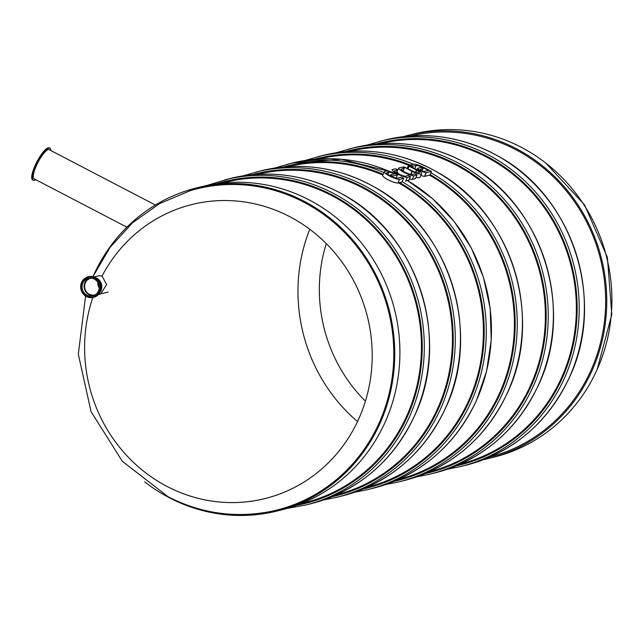 <?xml version="1.0" encoding="UTF-8"?>
<svg xmlns="http://www.w3.org/2000/svg" width="644" height="644" viewBox="0 0 644 644"><rect width="100%" height="100%" fill="white"/><g stroke="black" fill="none" stroke-linecap="round" stroke-linejoin="round"><path stroke-width="0.97" d="M497.86 454.664A165.089 156.178 76.1 0 1 493.537 455.815L491.42 456.338M411.83 135.892L413.939 135.369A165.089 156.178 76.1 0 1 418.294 134.355M356.76 420.935A164.107 155.244 76.1 0 1 309.386 230.19M301.424 503.536L304.556 502.755A165.089 156.178 -103.9 0 0 416.322 304.878A165.089 156.178 -103.9 0 0 224.957 182.308L221.826 183.089M483.572 459.623A166.49 157.498 -103.9 0 0 488.868 458.407L494.029 457.127A166.49 157.498 -103.9 0 0 606.745 257.584A166.49 157.498 -103.9 0 0 413.754 133.976L408.594 135.256A166.49 157.498 -103.9 0 0 403.353 136.657M488.868 458.407A166.49 157.498 -103.9 0 0 601.577 258.864A166.49 157.498 -103.9 0 0 408.594 135.256M490.197 456.886A165.339 156.412 -103.9 0 0 600.522 259.13A165.339 156.412 -103.9 0 0 410.478 135.981M490.342 456.821A165.339 156.412 -103.9 0 0 491.09 456.652M411.379 135.771A165.339 156.412 -103.9 0 0 410.647 135.965M98.983 275.745L102.066 276.01L106.63 284.6L100.697 293.922M92.986 276.582L109.987 247.497L132.535 222.792L159.672 203.56L190.205 190.68A165.5 156.556 76.1 0 1 388.662 311.752A165.5 156.556 76.1 0 1 269.925 511.61C234.553 518.315 200.606 513.357 168.092 496.749L122.263 461.217L91.054 411.605L78.302 354.168L85.596 296.071M93.412 275.632A166.49 157.498 76.1 0 1 196.581 187.919A166.49 157.498 76.1 0 1 389.564 311.527A166.49 157.498 76.1 0 1 276.856 511.07A166.49 157.498 76.1 0 1 169.444 497.796A166.49 157.498 76.1 0 1 144.634 481.825M196.581 187.919L201.749 186.639A166.49 157.498 76.1 0 1 394.732 310.247A166.49 157.498 76.1 0 1 282.016 509.79L276.856 511.07M460.46 464.026A165.089 156.178 -103.9 0 0 571.228 266.407A165.089 156.178 -103.9 0 0 380.862 143.588M336.538 494.809A165.089 156.178 -103.9 0 0 447.306 297.19A165.089 156.178 -103.9 0 0 256.94 174.363M50.86 150.543A18.048 4.492 117.5 0 0 49.966 148.225L49.258 147.862A18.048 4.492 117.5 0 0 36.933 161.789A18.048 4.492 117.5 0 0 32.57 179.877L33.279 180.24A18.048 4.492 117.5 0 0 34.325 180.312A18.048 4.492 117.5 0 0 35.694 179.652M49.966 148.225A18.048 4.492 117.5 0 0 37.642 162.159A18.048 4.492 117.5 0 0 33.279 180.24M398.499 479.418A165.089 156.178 -103.9 0 0 513.518 341.167A165.089 156.178 -103.9 0 0 429.524 175.176M410.284 165.886A165.089 156.178 -103.9 0 0 318.901 158.971M367.523 487.114A165.089 156.178 -103.9 0 0 482.541 348.855A165.089 156.178 -103.9 0 0 398.539 182.864M382.794 175.039A165.089 156.178 -103.9 0 0 287.924 166.667M429.484 471.722A165.089 156.178 -103.9 0 0 540.244 274.103A165.089 156.178 -103.9 0 0 349.885 151.276M95.095 279.593A9.024 8.541 76.1 0 1 99.079 288.681A9.024 8.541 76.1 0 1 92.776 295.886A9.024 8.541 76.1 0 1 82.319 289.188A9.024 8.541 76.1 0 1 88.429 278.369A9.024 8.541 76.1 0 1 95.095 279.593M99.16 287.788A8.533 8.074 76.1 0 1 97.856 282.539M95.449 294.678A8.533 8.074 76.1 0 1 94.724 294.896A8.533 8.074 76.1 0 1 86.159 291.499A8.533 8.074 76.1 0 1 85.773 281.967A8.533 8.074 76.1 0 1 90.611 278.329A8.533 8.074 76.1 0 1 91.351 278.184M100.166 292.167A9.402 8.895 -103.9 0 0 100.472 291.684A9.402 8.895 -103.9 0 0 96.697 278.2M93.791 295.564A9.024 8.541 76.1 0 1 84.38 288.673A9.024 8.541 76.1 0 1 89.476 278.176M155.373 205.017L49.202 149.682A16.414 4.081 117.5 0 0 48.131 149.65A16.414 4.081 117.5 0 0 37.127 164.091A16.414 4.081 117.5 0 0 34.035 178.791L126.892 227.187M422.311 167.271A6.77 1.409 24.4 0 0 416.249 165.347L412.981 166.16L411.484 165.693L410.735 164.993L414.084 164.156A9.378 1.948 -155.6 0 1 422.915 166.949L431.52 171.433L426.151 172.737A5.144 1.071 -155.6 0 1 420.693 170.813A5.144 1.071 -155.6 0 1 417.626 168.293L420.717 167.496L422.214 167.963L423.028 168.623L420.017 169.485A2.528 0.523 24.4 0 0 421.514 170.612A2.528 0.523 24.4 0 0 423.897 171.513L428.453 170.467L422.311 167.271L422.037 167.883M416.249 165.347L414.792 168.551M417.071 169.525A6.77 1.409 24.4 0 0 416.169 169.267M431.52 171.433L429.862 175.088L424.493 176.392A5.144 1.071 -155.6 0 1 420.878 175.329M417.626 168.293L416.99 169.702L417.626 168.293M409.125 166.233L408.457 165.556L409.954 166.031L417.819 170.137A9.032 1.876 -155.6 0 1 421.619 173.695A9.032 1.876 -155.6 0 1 412.265 171.513L403.683 166.74L412.876 171.199A6.424 1.336 24.4 0 0 419.236 172.616A6.424 1.336 24.4 0 0 416.781 170.233L409.125 166.233L408.022 168.68M421.619 173.695L419.96 177.35A9.032 1.876 -155.6 0 1 416.056 177.229M413.859 175.82A9.04 1.884 -155.6 0 1 404.215 172.463A9.04 1.884 -155.6 0 1 398.765 167.987A9.04 1.884 -155.6 0 1 398.781 167.963L401.928 167.182L403.426 167.649L404.166 168.35L401.132 169.106A6.432 1.336 24.4 0 0 404.971 172.222A6.432 1.336 24.4 0 0 411.717 174.629L414.76 173.872L417.071 174.991L413.859 175.82L412.2 179.475A9.04 1.884 -155.6 0 1 409.455 178.927M415.404 178.573L412.2 179.475M399.884 174.572A9.04 1.884 -155.6 0 1 397.107 171.642A9.04 1.884 -155.6 0 1 397.123 171.618L398.757 168.012L397.107 171.642M407.29 177.454A9.04 1.884 -155.6 0 1 397.646 174.089A9.04 1.884 -155.6 0 1 392.196 169.622L395.36 168.809L396.913 169.308L397.606 169.984L394.563 170.732A6.432 1.336 24.4 0 0 398.411 173.856A6.432 1.336 24.4 0 0 405.157 176.255L408.191 175.498L410.502 176.625L407.29 177.454L405.631 181.109L408.835 180.199M397.557 174.862L392.76 176.054L391.262 175.587L390.514 174.886L394.498 173.896A5.981 1.248 24.4 0 0 388.863 172.149L386.762 172.673A6.247 1.296 24.4 0 0 386.69 172.769A6.247 1.296 24.4 0 0 390.667 175.973A6.247 1.296 24.4 0 0 397.356 178.195L401.357 177.197L403.667 178.324L399.538 179.378L397.879 183.033A8.863 1.843 -155.6 0 1 388.396 179.934A8.863 1.843 -155.6 0 1 382.657 175.345L384.315 171.69A8.863 1.843 -155.6 0 1 384.46 171.521L386.674 170.966A8.597 1.787 -155.6 0 1 397.557 174.862L396.124 178.034M402.001 181.898L397.879 183.033M399.538 179.378A8.863 1.843 -155.6 0 1 390.055 176.279A8.863 1.843 -155.6 0 1 384.315 171.69M388.863 172.149L387.889 174.299M230.045 178.509C269.651 169.219 307.655 174.733 344.057 195.068C418.246 235.35 451.404 339.485 414.43 416.072C392.647 461.7 358.112 490.921 310.827 503.729A167.553 158.505 -103.9 0 0 414.35 416.129A167.553 158.505 -103.9 0 0 392.695 237.66A167.553 158.505 -103.9 0 0 230.045 178.509L206.99 185.432M310.827 503.729L305.667 505.017A167.553 158.505 -103.9 0 0 409.182 417.417A167.553 158.505 -103.9 0 0 387.535 238.94A167.553 158.505 -103.9 0 0 224.877 179.789M296.779 505.299A165.911 156.951 -103.9 0 0 407.258 416.805A165.911 156.951 -103.9 0 0 383.164 236.742A165.911 156.951 -103.9 0 0 216.891 183.693M325.953 244.631A150.511 142.38 -103.9 0 0 364.657 400.415M102.066 276.01A151.493 143.314 76.1 0 1 289.623 216.609A151.493 143.314 76.1 0 1 358.531 419.381A151.493 143.314 76.1 0 1 167.198 486.51A151.493 143.314 76.1 0 1 92.841 297.512M384.943 140.03C424.549 130.74 462.553 136.254 498.963 156.589C573.152 196.871 606.31 301.006 569.336 377.593C547.545 423.221 513.01 452.442 465.733 465.258A167.553 158.505 -103.9 0 0 569.256 377.658A167.553 158.505 -103.9 0 0 547.601 199.181A167.553 158.505 -103.9 0 0 384.943 140.03L366.975 145.101M465.733 465.258L460.565 466.538A167.553 158.505 -103.9 0 0 564.088 378.938A167.553 158.505 -103.9 0 0 542.441 200.461A167.553 158.505 -103.9 0 0 379.783 141.31M456.121 465.902A165.911 156.951 -103.9 0 0 562.164 378.334A165.911 156.951 -103.9 0 0 539.551 200.107A165.911 156.951 -103.9 0 0 376.144 143.95M261.021 170.813C300.627 161.523 338.631 167.038 375.041 187.372C449.23 227.654 482.38 331.789 445.415 408.377C423.623 454.004 389.089 483.225 341.811 496.033A167.553 158.505 -103.9 0 0 445.326 408.433A167.553 158.505 -103.9 0 0 423.68 229.964A167.553 158.505 -103.9 0 0 261.021 170.813L243.054 175.884M341.811 496.033L336.643 497.321A167.553 158.505 -103.9 0 0 440.166 409.721A167.553 158.505 -103.9 0 0 418.511 231.244A167.553 158.505 -103.9 0 0 255.861 172.093M332.199 496.685A165.911 156.951 -103.9 0 0 438.242 409.109A165.911 156.951 -103.9 0 0 415.63 230.89A165.911 156.951 -103.9 0 0 252.223 174.733M322.982 155.421C362.588 146.132 400.592 151.646 437.002 171.98C511.191 212.262 544.341 316.397 507.375 392.985C485.584 438.612 451.05 467.834 403.772 480.649A167.553 158.505 -103.9 0 0 507.295 393.041A167.553 158.505 -103.9 0 0 485.64 214.573A167.553 158.505 -103.9 0 0 322.982 155.421L305.014 160.493M403.772 480.649L398.604 481.929A167.553 158.505 -103.9 0 0 502.127 394.329A167.553 158.505 -103.9 0 0 430.908 172.777M413.577 164.284A167.553 158.505 -103.9 0 0 317.822 156.701M394.16 481.293A165.911 156.951 -103.9 0 0 500.203 393.717A165.911 156.951 -103.9 0 0 430.095 174.58M410.614 165.154A165.911 156.951 -103.9 0 0 314.183 159.342M407.628 180.61L432.72 198.811L454.229 221.6L471.352 248.109L483.475 277.387L490.189 308.387L491.235 340.04L486.582 371.202L476.399 400.681C454.608 446.308 420.073 475.53 372.787 488.345A167.553 158.505 -103.9 0 0 476.31 400.737A167.553 158.505 -103.9 0 0 407.572 180.626M389.443 171.417A167.553 158.505 -103.9 0 0 292.006 163.117L274.03 168.189M372.787 488.345L367.627 489.625A167.553 158.505 -103.9 0 0 471.15 402.025A167.553 158.505 -103.9 0 0 402.122 181.737M383.929 172.544A167.553 158.505 -103.9 0 0 286.838 164.397M363.176 488.989A165.911 156.951 -103.9 0 0 469.218 401.413A165.911 156.951 -103.9 0 0 399.666 182.59M383.132 174.299A165.911 156.951 -103.9 0 0 283.207 167.038M353.967 147.726C393.573 138.436 431.577 143.95 467.979 164.284C542.168 204.567 575.325 308.701 538.36 385.289C516.569 430.916 482.034 460.138 434.748 472.954A167.553 158.505 -103.9 0 0 538.271 385.353A167.553 158.505 -103.9 0 0 516.625 206.877A167.553 158.505 -103.9 0 0 353.967 147.726L335.991 152.797M434.748 472.954L429.588 474.234A167.553 158.505 -103.9 0 0 533.111 386.633A167.553 158.505 -103.9 0 0 511.457 208.157A167.553 158.505 -103.9 0 0 348.798 149.006M425.137 473.598A165.911 156.951 -103.9 0 0 531.179 386.03A165.911 156.951 -103.9 0 0 508.567 207.803A165.911 156.951 -103.9 0 0 345.168 151.646M82.408 281.605A10.143 9.596 76.1 0 1 99.071 282.555A10.143 9.596 76.1 0 1 90.329 297.222A10.143 9.596 76.1 0 1 82.408 281.605M93.549 297.351A10.634 10.062 -103.9 0 0 93.782 297.295A10.634 10.062 -103.9 0 0 99.82 292.762A10.634 10.062 -103.9 0 0 99.329 280.881A10.634 10.062 -103.9 0 0 88.655 276.654A10.634 10.062 -103.9 0 0 88.429 276.711M99.353 292.875A10.634 10.062 76.1 0 1 93.324 297.407A10.634 10.062 76.1 0 1 82.649 293.173A10.634 10.062 76.1 0 1 82.166 281.299A10.634 10.062 76.1 0 1 88.196 276.767A10.634 10.062 76.1 0 1 98.87 281.001A10.634 10.062 76.1 0 1 99.353 292.875M422.963 168.664L421.981 170.837M412.981 166.16L412.45 167.327M411.484 165.693L411.065 166.611M411.427 165.661L411.009 166.579M410.679 165.114L410.204 166.16L410.671 165.033M426.296 172.729L424.638 176.384M426.151 172.737L424.493 176.392M408.377 165.685L407.217 168.261M412.265 171.513L410.912 174.5M412.023 171.401L410.647 174.435M404.376 167.416L404.086 168.068M403.627 166.868L403.305 167.593M416.781 170.233L415.823 172.342M416.507 170.08L415.525 172.246M417.006 175.039L415.348 178.694M404.166 168.35L402.951 171.038M410.437 176.673L408.779 180.328M397.606 169.984L396.382 172.673M403.603 178.364L401.945 182.019M392.76 176.054L392.421 176.794M391.262 175.587L391.013 176.142M391.206 175.554L390.956 176.118M390.457 175.007L390.151 175.699M287.224 508.398L305.667 505.017M597.189 369.423L611.8 314.514L607.405 257.423L584.575 204.905L545.975 163.214M447.483 469.186L460.565 466.538M323.562 499.969L336.643 497.321M385.523 484.578L398.604 481.929M354.538 492.274L367.627 489.625M292.006 163.117L341.272 159.237L389.676 171.481M416.499 476.882L429.588 474.234M99.337 275.656L94.217 276.928M108.112 292.078L98.572 294.445M88.655 276.654L82.134 281.315C79.18 291.684 82.907 297.053 93.324 297.407L99.844 292.746C102.799 282.378 99.071 277.009 88.655 276.654M423.028 168.623L422.013 170.853M408.368 165.605L407.177 168.237M403.619 166.788L403.265 167.569M417.071 174.991L415.412 178.646M404.239 168.301L402.983 171.062M410.502 176.625L408.843 180.28M397.67 169.936L396.414 172.697M403.667 178.324L402.009 181.978M390.449 174.935L390.111 175.683"/></g></svg>

